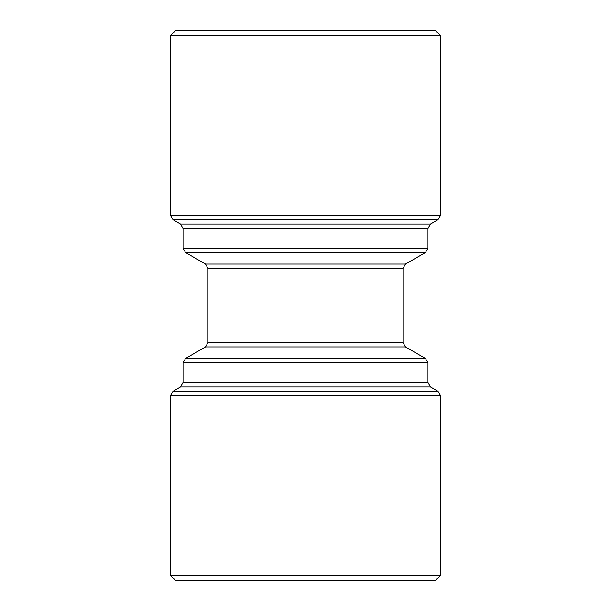 <?xml version="1.0" encoding="UTF-8"?>
<svg xmlns="http://www.w3.org/2000/svg" width="611" height="611" viewBox="0 0 611 611"><rect width="100%" height="100%" fill="white"/><g stroke="black" fill="none" stroke-linecap="round" stroke-linejoin="round"><path stroke-width="0.92" d="M183.025 248.188L427.975 248.188L425.477 252.519L185.523 252.519L183.025 248.188L183.025 228.399L180.52 224.069L430.48 224.069L437.972 219.739L173.028 219.739L170.522 215.416L170.522 35.553L440.478 35.553L440.478 215.416L437.972 219.739M208.015 268.397L402.985 268.397L405.483 264.067L205.517 264.067L208.015 268.397L208.015 342.603L205.517 346.933L185.523 358.481L183.025 362.812L183.025 382.601L180.52 386.931L173.028 391.261L437.972 391.261L440.478 395.584L170.522 395.584L170.522 575.447L440.478 575.447L435.475 580.45L175.525 580.45L170.522 575.447M170.522 35.553L175.525 30.55L435.475 30.55L440.478 35.553M405.483 264.067L425.477 252.519M180.52 386.931L430.48 386.931L437.972 391.261M208.015 342.603L402.985 342.603L405.483 346.933L205.517 346.933M170.522 215.416L440.478 215.416M185.523 358.481L425.477 358.481L405.483 346.933M183.025 382.601L427.975 382.601L430.48 386.931M427.975 382.601L427.975 362.812L183.025 362.812M427.975 248.188L427.975 228.399L183.025 228.399M402.985 268.397L402.985 342.603M205.517 264.067L185.523 252.519M170.522 395.584L173.028 391.261M427.975 228.399L430.48 224.069M180.52 224.069L173.028 219.739M440.478 395.584L440.478 575.447M427.975 362.812L425.477 358.481"/></g></svg>
